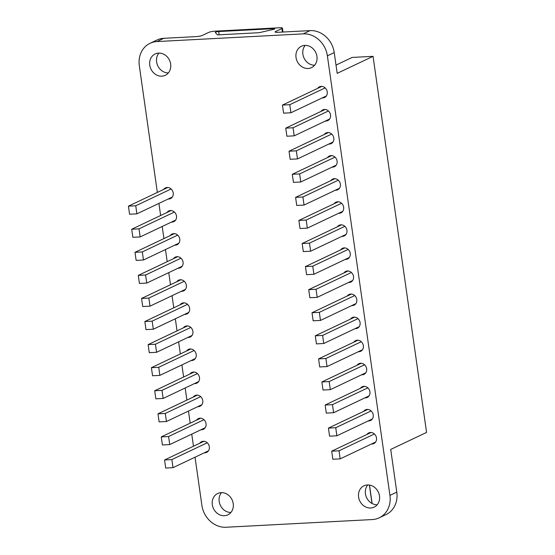 <?xml version="1.0" encoding="UTF-8"?>
<svg xmlns="http://www.w3.org/2000/svg" width="555" height="555" viewBox="0 0 555 555"><rect width="100%" height="100%" fill="white"/><g stroke="black" fill="none" stroke-linecap="round" stroke-linejoin="round"><path stroke-width="0.83" d="M230.908 512.473A11.815 10.274 64.6 0 1 220.342 505.327A11.815 10.274 64.6 0 1 221.487 492.625M377.178 504.779A11.815 10.274 64.6 0 1 365.447 493.777A11.815 10.274 64.6 0 1 367.757 484.931M157.349 192.439L139.319 65.733A23.636 20.549 64.6 0 1 150.079 43.283L156.933 40.029A23.636 20.549 64.6 0 1 163.787 38.309L196.172 36.602A4.724 0.784 171.9 0 0 202.464 35.381L208.791 32.377A4.724 0.784 -8.1 0 1 215.076 31.156L279.852 27.75A4.724 0.784 -8.1 0 1 282.426 28.083L282.988 32.037M282.426 32.065L281.926 28.534L275.592 31.538A4.724 0.784 171.9 0 0 275.093 31.982A4.724 0.784 171.9 0 0 277.666 32.315L310.051 30.615A23.636 20.549 64.6 0 1 334.235 52.586L337.19 73.35L373.05 56.333L426.573 432.421L390.713 449.446L396.79 492.132A23.636 20.549 64.6 0 1 386.03 514.582L379.176 517.836A23.636 20.549 64.6 0 1 372.322 519.556L226.051 527.25A23.636 20.549 64.6 0 1 201.874 505.279L195.034 457.209M314.616 65.233A11.815 10.274 64.6 0 1 304.057 58.095A11.815 10.274 64.6 0 1 305.201 45.392M168.352 72.927A11.815 10.274 64.6 0 1 157.786 65.788A11.815 10.274 64.6 0 1 158.931 53.086M336.011 65.095L352.154 57.429L373.05 56.333M150.079 43.283A23.636 20.549 64.6 0 1 156.926 41.563L303.197 33.869A23.636 20.549 64.6 0 1 327.381 55.84L389.936 495.386A23.636 20.549 64.6 0 1 379.176 517.836M193.473 446.241L191.746 434.135M190.185 423.167L188.464 411.061M186.903 400.093L185.183 387.987M183.622 377.018L181.894 364.912M180.333 353.951L178.613 341.845M177.052 330.877L175.331 318.771M173.77 307.803L172.043 295.697M170.482 284.729L168.762 272.623M167.201 261.655L165.48 249.549M163.919 238.581L162.192 226.475M160.631 215.506L158.91 203.401M170.662 64.082A11.815 10.274 64.6 0 1 165.279 75.314A11.815 10.274 64.6 0 1 150.932 69.042A11.815 10.274 64.6 0 1 155.143 53.96A11.815 10.274 64.6 0 1 170.662 64.082M366.938 434.454A5.911 5.141 64.6 0 1 368.742 432.914A5.911 5.141 64.6 0 1 376.498 437.978A5.911 5.141 64.6 0 1 373.813 443.591A5.911 5.141 64.6 0 1 371.475 444.014M233.218 503.628A11.815 10.274 64.6 0 1 227.834 514.853A11.815 10.274 64.6 0 1 213.488 508.581A11.815 10.274 64.6 0 1 217.699 493.499A11.815 10.274 64.6 0 1 233.218 503.628M379.488 495.934A11.815 10.274 64.6 0 1 374.105 507.159A11.815 10.274 64.6 0 1 359.758 500.887A11.815 10.274 64.6 0 1 363.969 485.805A11.815 10.274 64.6 0 1 379.488 495.934M316.933 56.388A11.815 10.274 64.6 0 1 311.549 67.613A11.815 10.274 64.6 0 1 297.196 61.348A11.815 10.274 64.6 0 1 301.414 46.266A11.815 10.274 64.6 0 1 316.933 56.388M199.772 443.251A5.911 5.141 64.6 0 1 201.576 441.704A5.911 5.141 64.6 0 1 209.339 446.768A5.911 5.141 64.6 0 1 206.647 452.381A5.911 5.141 64.6 0 1 204.309 452.804M363.657 411.38A5.911 5.141 64.6 0 1 365.461 409.84A5.911 5.141 64.6 0 1 373.217 414.904A5.911 5.141 64.6 0 1 370.525 420.517A5.911 5.141 64.6 0 1 368.187 420.94M360.368 388.313A5.911 5.141 64.6 0 1 362.172 386.766A5.911 5.141 64.6 0 1 369.935 391.83A5.911 5.141 64.6 0 1 367.243 397.442A5.911 5.141 64.6 0 1 364.906 397.866M357.087 365.239A5.911 5.141 64.6 0 1 358.891 363.692A5.911 5.141 64.6 0 1 366.647 368.756A5.911 5.141 64.6 0 1 363.962 374.368A5.911 5.141 64.6 0 1 361.624 374.791M353.806 342.164A5.911 5.141 64.6 0 1 355.609 340.617A5.911 5.141 64.6 0 1 363.365 345.682A5.911 5.141 64.6 0 1 360.674 351.294A5.911 5.141 64.6 0 1 358.336 351.717M350.517 319.09A5.911 5.141 64.6 0 1 352.321 317.55A5.911 5.141 64.6 0 1 360.084 322.608A5.911 5.141 64.6 0 1 357.392 328.22A5.911 5.141 64.6 0 1 355.054 328.643M347.236 296.016A5.911 5.141 64.6 0 1 349.039 294.476A5.911 5.141 64.6 0 1 356.796 299.54A5.911 5.141 64.6 0 1 354.104 305.153A5.911 5.141 64.6 0 1 351.773 305.569M343.954 272.942A5.911 5.141 64.6 0 1 345.758 271.402A5.911 5.141 64.6 0 1 353.514 276.466A5.911 5.141 64.6 0 1 350.822 282.079A5.911 5.141 64.6 0 1 348.484 282.502M340.666 249.868A5.911 5.141 64.6 0 1 342.47 248.328A5.911 5.141 64.6 0 1 350.233 253.392A5.911 5.141 64.6 0 1 347.541 259.005A5.911 5.141 64.6 0 1 345.203 259.428M337.385 226.801A5.911 5.141 64.6 0 1 339.188 225.254A5.911 5.141 64.6 0 1 346.944 230.318A5.911 5.141 64.6 0 1 344.253 235.93A5.911 5.141 64.6 0 1 341.922 236.354M334.103 203.727A5.911 5.141 64.6 0 1 335.907 202.18A5.911 5.141 64.6 0 1 343.663 207.244A5.911 5.141 64.6 0 1 340.971 212.856A5.911 5.141 64.6 0 1 338.633 213.28M330.815 180.652A5.911 5.141 64.6 0 1 332.618 179.105A5.911 5.141 64.6 0 1 340.381 184.17A5.911 5.141 64.6 0 1 337.69 189.782A5.911 5.141 64.6 0 1 335.352 190.205M327.533 157.578A5.911 5.141 64.6 0 1 329.337 156.038A5.911 5.141 64.6 0 1 337.093 161.096A5.911 5.141 64.6 0 1 334.401 166.708A5.911 5.141 64.6 0 1 332.07 167.131M324.252 134.504A5.911 5.141 64.6 0 1 326.056 132.964A5.911 5.141 64.6 0 1 333.812 138.029A5.911 5.141 64.6 0 1 331.12 143.641A5.911 5.141 64.6 0 1 328.782 144.057M320.963 111.43A5.911 5.141 64.6 0 1 322.767 109.89A5.911 5.141 64.6 0 1 330.53 114.954A5.911 5.141 64.6 0 1 327.839 120.567A5.911 5.141 64.6 0 1 325.501 120.99M317.682 88.356A5.911 5.141 64.6 0 1 319.486 86.816A5.911 5.141 64.6 0 1 327.242 91.88A5.911 5.141 64.6 0 1 324.55 97.493A5.911 5.141 64.6 0 1 322.219 97.916M196.491 420.177A5.911 5.141 64.6 0 1 198.295 418.63A5.911 5.141 64.6 0 1 206.051 423.694A5.911 5.141 64.6 0 1 203.359 429.306A5.911 5.141 64.6 0 1 201.028 429.73M193.209 397.102A5.911 5.141 64.6 0 1 195.013 395.562A5.911 5.141 64.6 0 1 202.769 400.62A5.911 5.141 64.6 0 1 200.077 406.232A5.911 5.141 64.6 0 1 197.74 406.655M189.921 374.028A5.911 5.141 64.6 0 1 191.725 372.488A5.911 5.141 64.6 0 1 199.488 377.553A5.911 5.141 64.6 0 1 196.796 383.165A5.911 5.141 64.6 0 1 194.458 383.581M186.64 350.954A5.911 5.141 64.6 0 1 188.443 349.414A5.911 5.141 64.6 0 1 196.199 354.478A5.911 5.141 64.6 0 1 193.508 360.091A5.911 5.141 64.6 0 1 191.177 360.514M183.358 327.88A5.911 5.141 64.6 0 1 185.162 326.34A5.911 5.141 64.6 0 1 192.918 331.404A5.911 5.141 64.6 0 1 190.226 337.017A5.911 5.141 64.6 0 1 187.888 337.44M180.07 304.813A5.911 5.141 64.6 0 1 181.874 303.266A5.911 5.141 64.6 0 1 189.637 308.33A5.911 5.141 64.6 0 1 186.945 313.943A5.911 5.141 64.6 0 1 184.607 314.366M176.788 281.739A5.911 5.141 64.6 0 1 178.592 280.192A5.911 5.141 64.6 0 1 186.348 285.256A5.911 5.141 64.6 0 1 183.656 290.869A5.911 5.141 64.6 0 1 181.325 291.292M173.507 258.665A5.911 5.141 64.6 0 1 175.311 257.118A5.911 5.141 64.6 0 1 183.067 262.182A5.911 5.141 64.6 0 1 180.375 267.794A5.911 5.141 64.6 0 1 178.037 268.218M170.219 235.591A5.911 5.141 64.6 0 1 172.022 234.05A5.911 5.141 64.6 0 1 179.778 239.108A5.911 5.141 64.6 0 1 177.094 244.72A5.911 5.141 64.6 0 1 174.756 245.143M166.937 212.516A5.911 5.141 64.6 0 1 168.741 210.976A5.911 5.141 64.6 0 1 176.497 216.041A5.911 5.141 64.6 0 1 173.805 221.653A5.911 5.141 64.6 0 1 171.474 222.076M163.649 189.442A5.911 5.141 64.6 0 1 165.459 187.902A5.911 5.141 64.6 0 1 173.215 192.967A5.911 5.141 64.6 0 1 170.524 198.579A5.911 5.141 64.6 0 1 168.186 199.002M281.926 28.534A4.724 0.784 -8.1 0 0 282.426 28.083M218.677 31.552A2.366 0.395 171.9 0 0 215.284 32.384A2.366 0.395 171.9 0 0 215.305 32.426L217.255 34.715A2.366 0.395 171.9 0 0 218.517 34.84L258.096 32.759A2.366 0.395 171.9 0 0 260.288 32.447L273.56 29.36A2.366 0.395 171.9 0 0 274.767 28.839A2.366 0.395 171.9 0 0 273.476 28.673L218.677 31.552L219.142 34.812M173.014 467.657L171.863 459.582L164.551 459.97L165.695 468.045L173.014 467.657L208.451 450.84M171.863 459.582L207.244 442.786M164.551 459.97L203.914 441.281M340.173 458.867L339.029 450.792L331.717 451.173L332.861 459.249L340.173 458.867L375.617 442.044M339.029 450.792L374.41 433.996M331.717 451.173L371.08 432.491M169.726 444.59L168.581 436.514L161.262 436.896L162.414 444.971L169.726 444.59L205.17 427.766M161.262 436.896L200.632 418.213M168.581 436.514L203.963 419.719M166.444 421.516L165.293 413.44L157.981 413.822L159.132 421.897L166.444 421.516L201.881 404.692M157.981 413.822L197.344 395.139M165.293 413.44L200.681 396.645M163.163 398.441L162.011 390.366L154.699 390.748L155.844 398.823L163.163 398.441L198.6 381.618M154.699 390.748L194.063 372.065M162.011 390.366L197.393 373.57M159.875 375.367L158.73 367.292L151.411 367.674L152.563 375.756L159.875 375.367L195.318 358.544M151.411 367.674L190.781 348.991M158.73 367.292L194.111 350.496M156.593 352.293L155.442 344.218L148.13 344.606L149.281 352.682L156.593 352.293L192.03 335.47M148.13 344.606L187.493 325.917M155.442 344.218L190.83 327.422M153.312 329.219L152.16 321.144L144.848 321.532L145.993 329.608L153.312 329.219L188.749 312.403M144.848 321.532L184.211 302.843M152.16 321.144L187.541 304.348M150.023 306.152L148.879 298.07L141.56 298.458L142.711 306.533L150.023 306.152L185.46 289.328M141.56 298.458L180.93 279.769M148.879 298.07L184.26 281.274M146.742 283.078L145.59 275.002L138.278 275.384L139.43 283.459L146.742 283.078L182.179 266.254M138.278 275.384L177.642 256.701M145.59 275.002L180.979 258.207M143.461 260.004L142.309 251.928L134.997 252.31L136.142 260.385L143.461 260.004L178.897 243.18M134.997 252.31L174.36 233.627M142.309 251.928L177.69 235.133M140.172 236.929L139.028 228.854L131.708 229.236L132.86 237.311L140.172 236.929L175.609 220.106M131.708 229.236L171.079 210.553M139.028 228.854L174.409 212.059M136.891 213.855L135.739 205.78L128.427 206.162L129.579 214.244L136.891 213.855L172.327 197.032M128.427 206.162L167.79 187.479M135.739 205.78L171.127 188.984M336.892 435.793L335.74 427.718L328.428 428.106L329.58 436.181L336.892 435.793L372.329 418.969M328.428 428.106L367.792 409.417M335.74 427.718L371.129 410.922M333.611 412.719L332.459 404.644L325.147 405.032L326.298 413.107L333.611 412.719L369.047 395.902M325.147 405.032L364.51 386.342M332.459 404.644L367.84 387.848M330.322 389.645L329.177 381.569L321.865 381.958L323.01 390.033L330.322 389.645L365.766 372.828M321.865 381.958L361.229 363.268M329.177 381.569L364.559 364.774M327.041 366.577L325.889 358.502L318.577 358.884L319.729 366.959L327.041 366.577L362.477 349.754M318.577 358.884L357.94 340.201M325.889 358.502L361.277 341.707M323.759 343.503L322.608 335.428L315.296 335.81L316.447 343.885L323.759 343.503L359.196 326.68M315.296 335.81L354.659 317.127M322.608 335.428L357.989 318.632M320.471 320.429L319.326 312.354L312.007 312.736L313.159 320.811L320.471 320.429L355.915 303.606M312.007 312.736L351.377 294.053M319.326 312.354L354.707 295.558M317.189 297.355L316.038 289.28L308.726 289.661L309.877 297.737L317.189 297.355L352.626 280.532M308.726 289.661L348.089 270.979M316.038 289.28L351.426 272.484M313.908 274.281L312.756 266.206L305.444 266.594L306.589 274.67L313.908 274.281L349.345 257.458M305.444 266.594L344.808 247.905M312.756 266.206L348.138 249.41M310.62 251.207L309.475 243.132L302.156 243.52L303.308 251.595L310.62 251.207L346.063 234.39M302.156 243.52L341.526 224.83M309.475 243.132L344.856 226.336M307.338 228.133L306.187 220.057L298.874 220.446L300.026 228.521L307.338 228.133L342.775 211.316M298.874 220.446L338.238 201.756M306.187 220.057L341.575 203.262M304.057 205.066L302.905 196.99L295.593 197.372L296.738 205.447L304.057 205.066L339.493 188.242M295.593 197.372L334.956 178.689M302.905 196.99L338.286 180.195M300.768 181.991L299.624 173.916L292.305 174.298L293.456 182.373L300.768 181.991L336.212 165.168M292.305 174.298L331.675 155.615M299.624 173.916L335.005 157.12M297.487 158.917L296.335 150.842L289.023 151.224L290.175 159.299L297.487 158.917L332.924 142.094M289.023 151.224L328.387 132.541M296.335 150.842L331.724 134.046M294.205 135.843L293.054 127.768L285.742 128.149L286.886 136.225L294.205 135.843L329.642 119.02M285.742 128.149L325.105 109.467M293.054 127.768L328.435 110.972M290.917 112.769L289.772 104.694L282.453 105.082L283.605 113.158L290.917 112.769L326.361 95.946M282.453 105.082L321.824 86.393M289.772 104.694L325.154 87.898M396.79 492.132L389.936 495.386M163.787 38.309L156.926 41.563M310.051 30.615L303.197 33.869M334.235 52.586L327.381 55.84M275.592 31.538L275.703 32.273M273.573 29.36L273.476 28.673M372.003 503.447L369.38 485.049M369.498 485.063L372.121 503.51"/></g></svg>
